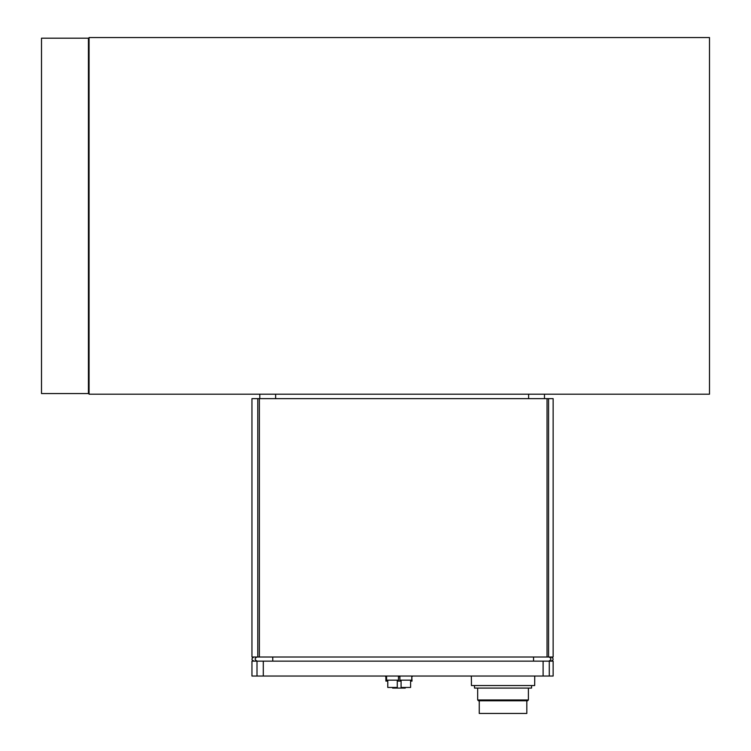 <?xml version="1.0" encoding="UTF-8"?>
<svg xmlns="http://www.w3.org/2000/svg" width="751" height="751" viewBox="0 0 751 751"><rect width="100%" height="100%" fill="white"/><g stroke="black" fill="none" stroke-linecap="round" stroke-linejoin="round"><path stroke-width="1.13" d="M88.43 393.571L88.43 38.188L41.512 38.188L41.512 393.571L88.43 393.571M89.069 37.55L89.069 394.2L709.488 394.2L709.488 37.55L89.069 37.55M259.79 394.2L259.79 398.64M544.475 394.2L544.475 398.64M279.353 37.55L258.288 37.55M263.301 661.143L251.951 661.143L251.951 676.041L553.14 676.041L553.14 661.143L263.301 661.143L263.301 676.041M471.45 685.55L471.393 683.335L471.45 685.55L534.674 685.55L534.74 676.041M471.337 676.041L471.45 683.335M398.471 676.041L398.471 680.162L386.577 680.162L386.577 676.041M397.279 680.162L397.279 687.456L387.769 687.456L387.769 680.162M405.287 687.456L405.287 688.085L392.604 688.085L392.604 687.456M385.864 677.946L385.901 681.11L385.864 677.946M410.6 681.11L412.027 681.11L411.783 676.679M386.577 676.679L385.789 676.679L385.901 677.946M401.081 681.11L397.279 681.11M387.769 681.11L385.901 681.11M399.898 676.679L398.471 676.679M385.789 676.679L385.15 676.041M474.501 685.55L474.501 688.085L531.567 688.085L531.567 685.55M528.394 699.979L527.606 700.767L478.462 700.767L477.674 699.979L528.394 699.979L528.394 688.085M479.26 700.767L479.26 713.45L526.817 713.45L526.817 700.767M399.898 676.041L399.898 680.162L411.783 680.162L411.783 676.041M401.081 680.162L401.081 687.456L410.6 687.456L410.6 680.162M547.038 398.64L547.038 657.022L548.577 657.022L548.577 398.64L251.951 398.64L251.951 657.022L259.367 657.022L259.367 398.64M547.038 657.022L259.367 657.022M548.577 398.64L553.14 398.64L553.14 657.022L548.577 657.022M275.636 394.2L275.636 398.64M528.62 394.2L528.62 398.64M548.831 661.143C551.469 659.763 551.534 658.392 549.019 657.022M533.557 661.143L533.557 657.022M272.763 661.143L272.763 657.022M257.171 661.143C254.542 659.763 254.476 658.392 256.973 657.022M549.281 676.041L549.281 661.143M543.104 661.143L543.104 676.041M257.002 661.143L257.002 676.041M257.8 398.64L257.8 657.022M89.069 58.156L88.43 58.156M89.069 373.594L88.43 373.594M550.971 661.143C553.797 659.951 553.862 658.571 551.168 657.022M254.12 661.143C251.303 659.951 251.238 658.571 253.922 657.022M412.102 676.679L412.731 676.041M477.674 699.979L477.674 688.085"/></g></svg>
